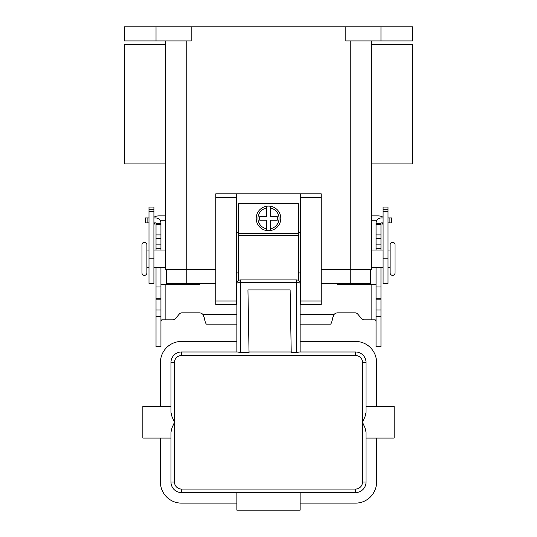 <?xml version="1.0" encoding="UTF-8"?>
<svg xmlns="http://www.w3.org/2000/svg" width="537" height="537" viewBox="0 0 537 537"><rect width="100%" height="100%" fill="white"/><g stroke="black" fill="none" stroke-linecap="round" stroke-linejoin="round"><path stroke-width="0.81" d="M146.883 272.897A2.463 2.463 0 0 1 144.426 275.353A2.463 2.463 0 0 1 141.963 272.897L141.963 244.771A2.463 2.463 0 0 1 144.426 242.315A2.463 2.463 0 0 1 146.883 244.771L146.883 272.897M395.037 272.897L395.037 244.771A2.463 2.463 0 0 0 392.574 242.315A2.463 2.463 0 0 0 390.117 244.771L390.117 272.897A2.463 2.463 0 0 0 392.574 275.353A2.463 2.463 0 0 0 395.037 272.897L395.037 244.771M268.5 206.107A12.304 12.304 0 0 1 280.804 218.411A12.304 12.304 0 0 1 266.741 230.588L266.741 220.17L259.713 220.17L259.713 216.653L266.741 216.653L266.741 208.014A10.545 10.545 0 0 0 266.741 228.809L266.741 230.588A12.304 12.304 0 0 1 266.741 206.235L266.741 208.014L266.741 206.235A12.304 12.304 0 0 1 268.5 206.107M165.376 253.565L165.691 163.933L124.389 163.933L124.389 44.423L165.691 44.423L165.691 40.913L165.691 269.379L215.773 269.379M371.624 253.565L371.309 163.933L412.611 163.933L412.611 44.423L371.309 44.423L371.309 40.913L371.309 269.379L321.227 269.379M165.691 269.379L165.376 264.103M148.991 267.621L146.883 267.621M148.991 250.047L146.883 250.047M153.911 250.047L165.376 250.047L165.376 267.621L153.911 267.621M371.309 269.379L371.624 264.103M388.009 267.621L390.117 267.621M388.009 250.047L390.117 250.047M383.089 250.047L371.624 250.047L371.624 267.621L383.089 267.621M298.377 280.395L298.377 203.651L238.623 203.651L238.623 280.395M300.66 232.474L298.377 232.474M236.34 193.81L215.773 193.81L215.773 304.526L236.34 304.526L236.34 193.81L300.66 193.81L300.66 304.526L321.227 304.526L321.227 193.81L300.66 193.81M238.623 232.474L236.34 232.474M160.375 220.814L165.691 220.814M153.911 217.21A9.841 9.841 0 0 1 158.838 215.894L165.691 215.894M154.851 222.848A4.92 4.92 0 0 0 153.911 225.735M148.991 209.712L148.991 283.435L153.911 283.435L153.911 207.047L148.991 207.047L148.991 209.712L153.911 209.712M277.287 220.17L270.259 220.17L270.259 228.809A10.545 10.545 0 0 0 270.259 208.014L270.259 216.653L277.287 216.653L277.287 220.17M376.625 220.814L371.309 220.814M383.089 217.21A9.841 9.841 0 0 0 378.162 215.894L371.309 215.894M383.089 225.735A4.92 4.92 0 0 0 382.149 222.848M388.009 209.712L388.009 283.435L383.089 283.435L383.089 207.047L388.009 207.047L388.009 209.712L383.089 209.712M300.66 272.897L298.377 272.897M238.623 272.897L236.34 272.897M156.025 26.85L156.025 40.913L124.389 40.913L124.389 26.85L412.611 26.85L412.611 40.913L380.975 40.913L380.975 26.85M345.828 26.85L345.828 40.913L380.975 40.913M156.025 40.913L191.172 40.913L191.172 26.85M270.259 230.588L270.259 228.809L270.259 230.588A12.304 12.304 0 0 0 270.259 206.235L270.259 208.014L270.259 206.235M215.773 283.435L166.389 283.435L166.389 269.379M370.611 269.379L370.611 283.435L321.227 283.435M300.66 283.435L300.136 283.435A3.517 3.517 0 0 0 296.619 279.925L296.619 352.534L299.633 351.977L355.494 351.977L355.494 355.494A7.028 7.028 0 0 1 362.522 362.522L362.522 422.277L365.012 416.665L366.039 412.335L366.039 362.522A10.545 10.545 0 0 0 355.494 351.977A10.545 10.545 0 0 1 366.039 362.522L362.522 362.522M300.136 351.977L300.136 283.435A3.517 0.866 180 0 0 296.619 282.569L240.381 282.569L240.381 279.925A3.517 3.517 0 0 0 236.864 283.435L236.34 283.435M388.009 217.928L391.654 217.928L391.654 222.848L388.009 222.848M300.136 314.293L334.215 314.293A5.269 5.269 0 0 1 337.86 312.829L355.044 312.829A3.517 3.517 0 0 1 357.736 314.085L361.529 318.602A3.517 3.517 0 0 0 364.22 319.857L375.296 319.857L376.054 321.388M383.089 222.848L381.33 222.848A0.349 0.349 0 0 0 380.975 223.204L380.975 250.047M380.975 267.621L380.975 346.707L376.054 346.707L376.054 267.621M376.054 250.047L376.054 223.687L380.975 223.687L376.054 223.687L376.054 223.204A5.269 5.269 0 0 1 381.33 217.928L383.089 217.928M334.215 314.293L332.765 317.615C331.994 321.737 331.215 323.905 330.443 324.133L300.136 324.133M160.946 321.388L161.704 319.857L172.78 319.857A3.517 3.517 0 0 0 175.471 318.602L179.264 314.085A3.517 3.517 0 0 1 181.956 312.829L199.14 312.829A5.269 5.269 0 0 1 202.785 314.293L204.235 317.615C205.006 321.737 205.785 323.905 206.557 324.133L236.864 324.133M156.025 250.047L156.025 223.204A0.349 0.349 0 0 0 155.67 222.848L153.911 222.848M156.025 267.621L156.025 346.707L160.946 346.707L160.946 267.621M153.911 217.928L155.67 217.928A5.269 5.269 0 0 1 160.946 223.204L160.946 250.047M148.991 217.928L145.346 217.928L145.346 222.848L148.991 222.848M156.025 286.953L160.946 286.953M156.025 223.687L160.946 223.687M200.153 283.435L199.986 284.053A0.879 0.879 0 0 1 199.14 284.704L160.946 284.704M376.054 284.704L337.86 284.704A0.879 0.879 0 0 1 337.014 284.053L336.847 283.435M380.975 286.953L376.054 286.953M174.478 362.522L170.961 362.522A10.545 10.545 0 0 1 181.506 351.977A10.545 10.545 0 0 0 170.961 362.522L170.961 412.335L171.988 416.665L174.478 422.277L174.478 362.522A7.028 7.028 0 0 1 181.506 355.494L181.506 351.977L237.367 351.977L240.381 352.534L240.381 282.569A3.517 0.866 180 0 0 236.864 283.435L236.864 351.977M300.136 492.577L300.136 510.15L236.864 510.15L236.864 492.577M236.864 503.122L181.506 503.122A21.091 21.091 0 0 1 160.415 482.031L160.415 438.091M376.585 438.091L376.585 482.031A21.091 21.091 0 0 1 355.494 503.122L300.136 503.122M181.506 489.059L181.506 492.577L355.494 492.577A10.545 10.545 0 0 0 366.039 482.031L366.039 432.218L366.039 482.031L362.522 482.031A7.028 7.028 0 0 1 355.494 489.059L181.506 489.059A7.028 7.028 0 0 1 174.478 482.031L170.961 482.031A10.545 10.545 0 0 0 181.506 492.577A10.545 10.545 0 0 1 170.961 482.031L170.961 438.091L142.842 438.091L142.842 406.462L170.961 406.462L170.961 362.522M366.039 438.091L394.158 438.091L394.158 406.462L366.039 406.462L366.039 362.522M366.039 406.462L366.039 412.335M366.039 432.218L365.012 427.888L362.522 422.277L362.522 482.031M300.136 341.431L355.494 341.431A21.091 21.091 0 0 1 376.585 362.522L376.585 406.462M160.415 406.462L160.415 362.522A21.091 21.091 0 0 1 181.506 341.431L236.864 341.431M240.381 352.534L249.04 352.534L247.946 289.893L290.134 289.893L291.229 352.534L296.619 352.534M291.222 351.977L249.034 351.977M236.864 283.435A3.517 3.517 0 0 1 240.381 279.925L296.619 279.925M174.478 482.031L174.478 422.277L171.988 427.888L170.961 432.218L170.961 482.031M148.991 211.383L153.911 211.383M148.991 258.834L153.911 258.834M388.009 258.834L383.089 258.834M388.009 211.383L383.089 211.383M350.225 40.913L350.225 283.435M186.775 40.913L186.775 283.435M300.66 301.015L321.227 301.015M238.623 233.528L298.377 233.528M238.623 235.535L298.377 235.535M215.773 301.015L236.864 301.015M300.66 197.321L321.227 197.321M215.773 197.321L236.34 197.321M389.896 222.848L389.896 217.928M147.104 222.848L147.104 217.928M156.025 310.01L160.946 310.01M156.025 299.868L160.946 299.868M156.025 298.257L160.946 298.257M156.025 248.289L160.946 248.289M156.025 244.892L160.946 244.892M156.025 238.287L160.946 238.287M156.025 234.891L160.946 234.891M156.025 224.385L160.946 224.385M165.866 284.704L165.866 319.857M202.785 314.293L236.864 314.293M371.134 319.857L371.134 284.704M380.975 224.385L376.054 224.385M380.975 234.891L376.054 234.891M380.975 238.287L376.054 238.287M380.975 244.892L376.054 244.892M380.975 248.289L376.054 248.289M380.975 298.257L376.054 298.257M380.975 299.868L376.054 299.868M380.975 310.01L376.054 310.01M355.494 489.059L355.494 492.577A10.545 10.545 0 0 0 366.039 482.031M181.506 355.494L355.494 355.494M156.025 316.481L160.946 316.481M380.975 316.481L376.054 316.481M236.34 286.953L236.864 286.953"/></g></svg>
